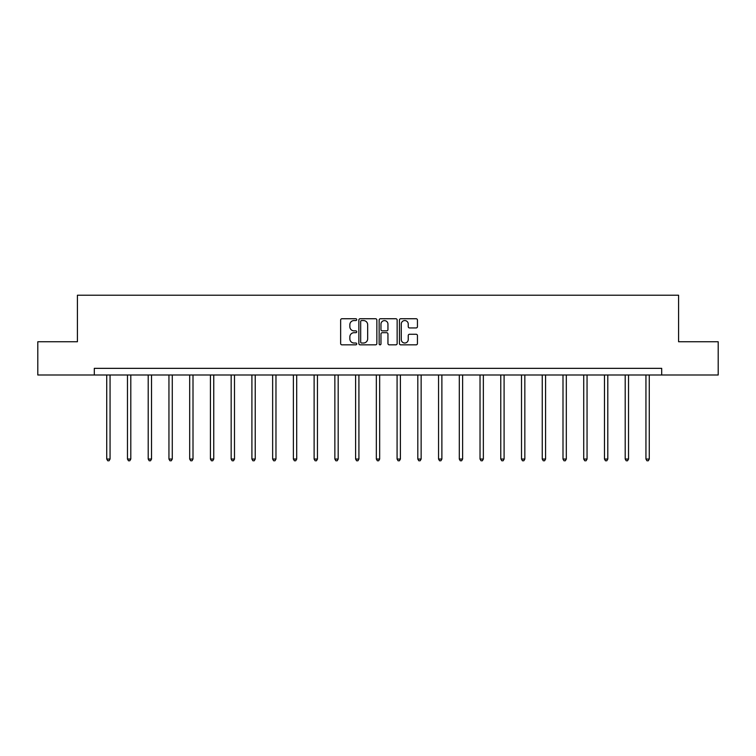 <?xml version="1.0" encoding="UTF-8"?>
<svg xmlns="http://www.w3.org/2000/svg" width="756" height="756" viewBox="0 0 756 756"><rect width="100%" height="100%" fill="white"/><g stroke="black" fill="none" stroke-linecap="round" stroke-linejoin="round"><path stroke-width="1.13" d="M356.728 319.656A0.917 0.917 0 0 0 355.821 318.739L341.948 318.739A1.304 1.304 0 0 0 340.644 320.043L340.644 343.536A1.304 1.304 0 0 0 341.948 344.84L355.821 344.84A0.917 0.917 0 0 0 356.728 343.923A0.917 0.917 0 0 0 355.821 343.016L354.025 343.016A4.177 4.177 0 0 1 349.848 338.839L349.848 336.883A4.177 4.177 0 0 1 354.025 332.706L355.821 332.706A0.917 0.917 0 0 0 356.728 331.79A0.917 0.917 0 0 0 355.821 330.873L354.025 330.873A4.177 4.177 0 0 1 349.848 326.696L349.848 324.74A4.177 4.177 0 0 1 354.025 320.563L355.821 320.563A0.917 0.917 0 0 0 356.728 319.656M416.14 327.943A1.304 1.304 0 0 0 417.444 326.639L417.444 320.043A1.304 1.304 0 0 0 416.14 318.739L400.737 318.739A1.304 1.304 0 0 0 399.433 320.043L399.433 343.536A1.304 1.304 0 0 0 400.737 344.84L416.14 344.84A1.304 1.304 0 0 0 417.444 343.536L417.444 335.57A1.304 1.304 0 0 0 416.14 334.265L409.544 334.265A1.304 1.304 0 0 0 408.24 335.57L408.24 339.52A3.487 3.487 0 0 1 404.753 343.016A3.487 3.487 0 0 1 401.256 339.52L401.256 324.059A3.487 3.487 0 0 1 404.753 320.563A3.487 3.487 0 0 1 408.24 324.059L408.24 326.639A1.304 1.304 0 0 0 409.544 327.943L416.14 327.943M94.302 374.995L37.8 374.995L37.8 341.759L77.414 341.759L77.414 295.227L678.586 295.227L678.586 341.759L718.2 341.759L718.2 374.995L661.698 374.995L661.698 368.352L94.302 368.352L94.302 374.995L661.698 374.995M376.857 320.043A1.304 1.304 0 0 0 375.552 318.739L360.158 318.739A1.304 1.304 0 0 0 358.854 320.043L358.854 343.536A1.304 1.304 0 0 0 360.158 344.84L375.552 344.84A1.304 1.304 0 0 0 376.857 343.536L376.857 320.043M380.448 318.739L395.842 318.739A1.304 1.304 0 0 1 397.146 320.043L397.146 343.536A1.304 1.304 0 0 1 395.842 344.84L389.255 344.84A1.304 1.304 0 0 1 387.951 343.536L387.951 334.01A1.304 1.304 0 0 0 386.647 332.706L382.271 332.706A1.304 1.304 0 0 0 380.967 334.01L380.967 343.923A0.917 0.917 0 0 1 380.051 344.84A0.917 0.917 0 0 1 379.143 343.923L379.143 320.043A1.304 1.304 0 0 1 380.448 318.739M361.595 320.563A0.917 0.917 0 0 0 360.678 321.48L360.678 342.099A0.917 0.917 0 0 0 361.595 343.016L363.485 343.016A4.177 4.177 0 0 0 367.662 338.839L367.662 324.74A4.177 4.177 0 0 0 363.485 320.563L361.595 320.563M387.951 324.126A3.487 3.487 0 0 0 384.464 320.629A3.487 3.487 0 0 0 380.967 324.126L380.967 329.569A1.304 1.304 0 0 0 382.271 330.873L386.647 330.873A1.304 1.304 0 0 0 387.951 329.569L387.951 324.126M106.728 374.995L106.728 459.043L110.055 459.043L110.055 374.995M110.055 459.043L109.053 460.773L107.73 460.773L106.728 459.043M127.471 374.995L127.471 459.043L130.797 459.043L130.797 374.995M130.797 459.043L129.796 460.773L128.463 460.773L127.471 459.043M148.204 374.995L148.204 459.043L151.531 459.043L151.531 374.995M151.531 459.043L150.538 460.773L149.206 460.773L148.204 459.043M168.947 374.995L168.947 459.043L172.274 459.043L172.274 374.995M172.274 459.043L171.272 460.773L169.949 460.773L168.947 459.043M189.69 374.995L189.69 459.043L193.007 459.043L193.007 374.995M193.007 459.043L192.015 460.773L190.682 460.773L189.69 459.043M210.423 374.995L210.423 459.043L213.75 459.043L213.75 374.995M213.75 459.043L212.748 460.773L211.425 460.773L210.423 459.043M231.166 374.995L231.166 459.043L234.492 459.043L234.492 374.995M234.492 459.043L233.491 460.773L232.158 460.773L231.166 459.043M251.909 374.995L251.909 459.043L255.226 459.043L255.226 374.995M255.226 459.043L254.233 460.773L252.901 460.773L251.909 459.043M272.642 374.995L272.642 459.043L275.968 459.043L275.968 374.995M275.968 459.043L274.967 460.773L273.644 460.773L272.642 459.043M293.385 374.995L293.385 459.043L296.702 459.043L296.702 374.995M296.702 459.043L295.709 460.773L294.377 460.773L293.385 459.043M314.118 374.995L314.118 459.043L317.444 459.043L317.444 374.995M317.444 459.043L316.452 460.773L315.12 460.773L314.118 459.043M334.861 374.995L334.861 459.043L338.187 459.043L338.187 374.995M338.187 459.043L337.185 460.773L335.853 460.773L334.861 459.043M355.603 374.995L355.603 459.043L358.92 459.043L358.92 374.995M358.92 459.043L357.928 460.773L356.596 460.773L355.603 459.043M376.337 374.995L376.337 459.043L379.663 459.043L379.663 374.995M379.663 459.043L378.661 460.773L377.339 460.773L376.337 459.043M397.08 374.995L397.08 459.043L400.396 459.043L400.396 374.995M400.396 459.043L399.404 460.773L398.072 460.773L397.08 459.043M417.813 374.995L417.813 459.043L421.139 459.043L421.139 374.995M421.139 459.043L420.147 460.773L418.815 460.773L417.813 459.043M438.556 374.995L438.556 459.043L441.882 459.043L441.882 374.995M441.882 459.043L440.88 460.773L439.548 460.773L438.556 459.043M459.298 374.995L459.298 459.043L462.615 459.043L462.615 374.995M462.615 459.043L461.623 460.773L460.291 460.773L459.298 459.043M480.032 374.995L480.032 459.043L483.358 459.043L483.358 374.995M483.358 459.043L482.356 460.773L481.033 460.773L480.032 459.043M500.774 374.995L500.774 459.043L504.091 459.043L504.091 374.995M504.091 459.043L503.099 460.773L501.767 460.773L500.774 459.043M521.508 374.995L521.508 459.043L524.834 459.043L524.834 374.995M524.834 459.043L523.842 460.773L522.509 460.773L521.508 459.043M542.25 374.995L542.25 459.043L545.577 459.043L545.577 374.995M545.577 459.043L544.575 460.773L543.252 460.773L542.25 459.043M562.993 374.995L562.993 459.043L566.31 459.043L566.31 374.995M566.31 459.043L565.318 460.773L563.985 460.773L562.993 459.043M583.726 374.995L583.726 459.043L587.053 459.043L587.053 374.995M587.053 459.043L586.051 460.773L584.728 460.773L583.726 459.043M604.469 374.995L604.469 459.043L607.796 459.043L607.796 374.995M607.796 459.043L606.794 460.773L605.462 460.773L604.469 459.043M625.203 374.995L625.203 459.043L628.529 459.043L628.529 374.995M628.529 459.043L627.537 460.773L626.204 460.773L625.203 459.043M645.945 374.995L645.945 459.043L649.272 459.043L649.272 374.995M649.272 459.043L648.27 460.773L646.947 460.773L645.945 459.043"/></g></svg>
